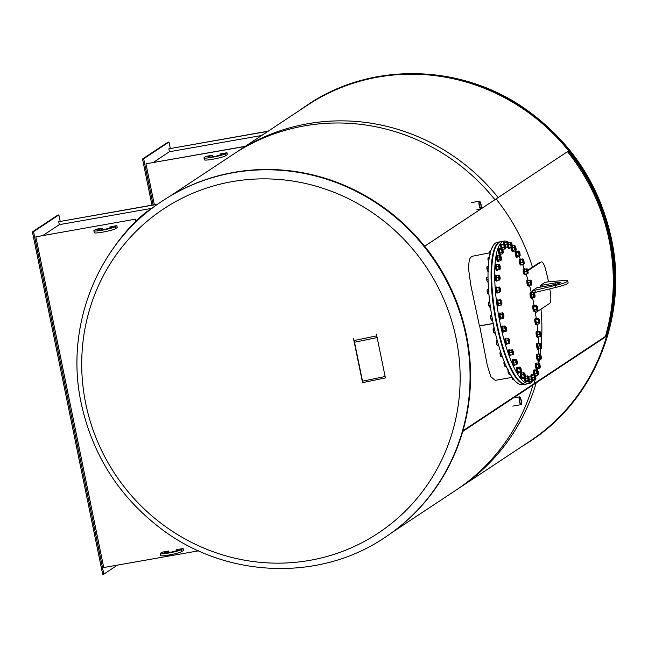 <?xml version="1.0" encoding="UTF-8"?>
<svg xmlns="http://www.w3.org/2000/svg" width="648" height="648" viewBox="0 0 648 648"><rect width="100%" height="100%" fill="white"/><g stroke="black" fill="none" stroke-linecap="round" stroke-linejoin="round"><path stroke-width="0.97" d="M568.652 150.879A201.496 193.72 -123.5 0 0 307.225 105.332L233.507 154.135A201.496 193.72 56.5 0 1 494.934 199.681L568.652 150.879L494.934 199.681M529.691 441.345A201.496 193.72 -123.5 0 0 606.682 336.158L532.964 384.969A201.496 193.72 56.5 0 1 455.973 490.155L529.691 441.345M532.964 384.969L532.405 384.774L606.123 335.972L606.682 336.158M424.602 246.248L498.158 197.551A201.496 193.72 -123.5 0 0 236.731 152.005L170.23 196.036M392.688 532.049L459.197 488.017A201.496 193.72 -123.5 0 0 536.188 382.83L462.729 431.471M462.923 430.774L535.629 382.644L536.188 382.83M424.634 246.289L498.158 197.551M520.903 403.72A3.046 0.769 -100 0 1 520.822 403.753A3.046 0.769 -100 0 1 519.534 400.885A3.046 0.769 -100 0 1 519.769 397.759A3.046 0.769 -100 0 1 521.024 400.456A3.046 0.769 -100 0 1 520.903 403.72M519.502 396.892A3.969 1.004 80 0 0 519.34 401.144A3.969 1.004 80 0 0 520.984 404.66A3.969 1.004 80 0 0 521.284 400.577A3.969 1.004 80 0 0 519.607 396.843A3.969 1.004 80 0 0 519.502 396.892M479.52 202.111A3.046 0.769 -100 0 1 479.601 202.079A3.046 0.769 -100 0 1 480.889 204.946A3.046 0.769 -100 0 1 480.654 208.073A3.046 0.769 -100 0 1 479.399 205.376A3.046 0.769 -100 0 1 479.52 202.111M480.921 208.94A3.969 1.004 80 0 0 481.075 204.687A3.969 1.004 80 0 0 479.439 201.172A3.969 1.004 80 0 0 479.131 205.254A3.969 1.004 80 0 0 480.816 208.988A3.969 1.004 80 0 0 480.921 208.94M135.643 219.121L35.859 236.844L135.643 219.121L136.023 220.968M135.764 221.227L135.367 219.299M35.859 236.844L103.737 567.535L198.547 550.824M103.842 574.136L102.692 574.339L32.4 231.903L57.737 215.128L58.887 214.925L33.55 231.701L103.842 574.136L117.466 565.113M33.55 231.701L32.4 231.903M60.199 221.316L58.887 214.925M157.561 204.29L58.709 221.713L59.316 224.645L42.995 235.451M58.709 221.713L157.812 204.112M145.881 213.273L145.363 212.682L137.854 219.17L138.429 219.826M145.363 212.682L153.033 207.603M113.392 248.216A203.302 195.461 56.5 0 1 137.854 219.17M151.94 208.324L59.316 224.645M183.514 550.427L181.902 551.497A11.048 1.175 168.4 0 1 170.213 554.777A11.048 1.175 168.4 0 1 160.55 555.579L160.145 553.619A11.048 1.175 -11.6 0 0 169.817 552.825A11.048 1.175 -11.6 0 0 181.497 549.545L183.109 548.475L183.514 550.427M169.063 552.517L168.755 551.003L162.057 552.185L160.445 553.254A11.048 1.175 -11.6 0 0 160.145 553.619M168.747 552.566L168.755 551.003M176.313 550.792L176.118 549.844A7.031 0.745 168.4 0 1 177.86 549.982A7.031 0.745 168.4 0 1 171.121 552.128A7.031 0.745 168.4 0 1 164.082 552.809A7.031 0.745 168.4 0 1 168.464 551.197M183.109 548.475L176.118 549.844M117.239 227.57L115.628 228.639A11.048 1.175 168.4 0 1 103.939 231.911A11.048 1.175 168.4 0 1 94.276 232.713L93.871 230.753A11.048 1.175 -11.6 0 0 103.542 229.959A11.048 1.175 -11.6 0 0 115.223 226.679L116.834 225.609L117.239 227.57M102.789 229.651L102.481 228.136L95.783 229.319L94.171 230.388A11.048 1.175 -11.6 0 0 93.871 230.753M102.473 229.708L102.481 228.136M110.038 227.926L109.844 226.986A7.031 0.745 168.4 0 1 111.586 227.116A7.031 0.745 168.4 0 1 104.846 229.262A7.031 0.745 168.4 0 1 97.808 229.943A7.031 0.745 168.4 0 1 102.19 228.331M116.834 225.609L109.844 226.986M267.948 131.333L168.828 148.805L169.436 151.737L153.114 162.543M168.828 148.805L268.223 131.155M151.988 205.141L142.519 159.003L167.856 142.22L169.007 142.017L143.67 158.801L142.519 159.003M170.319 148.408L169.007 142.017M143.67 158.801L153.139 204.938M245.09 146.464L146.254 163.75L245.373 146.286M145.978 163.936L154.346 204.719M261.687 135.481L169.436 151.737M227.351 154.661L225.739 155.731A11.048 1.175 168.4 0 1 214.059 159.011A11.048 1.175 168.4 0 1 204.395 159.805L203.99 157.853A11.048 1.175 -11.6 0 0 213.654 157.051A11.048 1.175 -11.6 0 0 225.342 153.77L226.954 152.701L227.351 154.661M212.909 156.743L212.601 155.237L205.902 156.411L204.29 157.48A11.048 1.175 -11.6 0 0 203.99 157.853M212.593 156.8L212.601 155.237M220.158 155.026L219.964 154.078A7.031 0.745 168.4 0 1 221.705 154.216A7.031 0.745 168.4 0 1 214.966 156.362A7.031 0.745 168.4 0 1 207.927 157.043A7.031 0.745 168.4 0 1 212.309 155.423M226.954 152.701L219.964 154.078M534.017 383.713A200.888 193.144 -123.5 0 0 535.167 379.574A200.888 193.144 56.5 0 1 534.017 383.713M535.961 376.529A200.888 193.144 -123.5 0 0 536.228 375.435A200.888 193.144 56.5 0 1 535.961 376.529M537.451 370.113A200.888 193.144 -123.5 0 0 537.767 368.639A200.888 193.144 56.5 0 1 537.451 370.113M538.861 362.912A200.888 193.144 -123.5 0 0 539.428 359.519A200.888 193.144 56.5 0 1 538.861 362.912M540.197 354.213A200.888 193.144 -123.5 0 0 540.861 348.47A200.888 193.144 56.5 0 1 540.197 354.213M541.226 344.566A200.888 193.144 -123.5 0 0 540.975 309.137A200.888 193.144 56.5 0 1 541.226 344.566M532.454 267.033A200.888 193.144 -123.5 0 0 496.093 198.985A200.888 193.144 56.5 0 1 532.454 267.033M567.51 151.697A200.888 193.144 56.5 0 1 605.426 336.425A200.888 193.144 56.5 0 0 567.51 151.697M465.248 329.808A200.888 193.144 -123.5 0 0 424.683 246.264A200.888 193.144 -123.5 0 1 465.248 329.808M568.353 151.122A201.091 193.331 56.5 0 1 606.309 336.037M300.008 110.111A201.69 193.914 56.5 0 1 307.111 105.162A201.69 193.914 56.5 0 1 378.132 76.885A201.69 193.914 56.5 0 1 598.898 201.479A201.69 193.914 56.5 0 1 529.797 441.515A201.69 193.914 56.5 0 1 522.474 446.124M385.106 537.314L385.584 536.99A201.69 193.914 -123.5 0 0 435.934 261.768A201.69 193.914 -123.5 0 0 162.899 200.645L162.413 200.961C97.824 242.538 64.403 326.219 81.251 403.469C92.518 455.009 119.151 496.781 161.149 528.784C226.031 578.275 319.65 581.969 385.106 537.314A201.69 193.914 -123.5 0 0 435.448 262.092A201.69 193.914 -123.5 0 0 162.413 200.961M85.747 403.647A194.408 186.907 -123.5 0 0 397.192 518.675A194.408 186.907 -123.5 0 0 329.864 190.698A194.408 186.907 -123.5 0 0 85.747 403.647M547.827 281.872L544.96 282.374L540.165 285.549L555.093 282.917A7.233 0.769 168.4 0 1 560.52 282.56A7.233 0.769 168.4 0 1 551.772 285.112L536.852 287.744L532.057 290.92L555.36 285.452A19.084 2.025 -11.6 0 0 567.729 280.957A19.084 2.025 -11.6 0 0 562.675 280.608L547.827 281.872M540.165 285.549L540.481 287.105M532.057 290.92L532.373 292.442M534.924 290.409L535.329 292.37L534.049 292.596M567.729 280.957L568.126 282.909A19.084 2.025 168.4 0 1 555.765 287.412L535.329 292.37M535.394 312.83L549.731 303.337C550.832 302.122 551.124 299.052 550.614 294.127A202.897 195.072 -123.5 0 0 549.804 288.854M548.508 281.815A202.897 195.072 -123.5 0 0 545.341 268.45C543.891 263.801 542.522 261.622 541.226 261.914L528.144 270.572M539.695 262.359L527.934 270.022M479.65 325.847L487.32 365.432L490.852 376.804L495.307 380.344L512.139 377.379M489.815 252.801L471.55 256.414L469.355 259.362L468.415 267.932L470.804 285.177L479.423 325.887L493.225 323.457M479.439 325.993L493.241 323.555M498.539 330.585A1.806 0.462 -100 0 1 498.417 330.075A1.806 0.462 -100 0 1 498.377 329.864M495.825 317.407A1.806 0.462 -100 0 1 495.671 316.686A1.806 0.462 -100 0 1 495.631 316.305M493.695 303.758A1.806 0.462 -100 0 1 493.606 303.151A1.806 0.462 -100 0 1 493.59 302.924M500.531 241.736L497.47 242.279A72.317 18.355 80 0 0 491.945 316.686A72.317 18.355 80 0 0 522.572 384.718L525.633 384.183A72.317 18.355 -100 0 1 495.007 316.143A72.317 18.355 -100 0 1 500.531 241.736A72.317 18.355 -100 0 1 500.815 241.696M504.144 241.096L501.107 241.631A72.317 18.355 80 0 0 497.065 323.838A72.317 18.355 80 0 0 526.208 384.078L529.254 383.543A72.317 18.355 -100 0 1 500.11 323.303A72.317 18.355 -100 0 1 504.144 241.096A72.317 18.355 -100 0 1 509.32 242.749M515.865 250.614A72.317 18.355 -100 0 1 516.262 251.262M519.137 256.592A72.317 18.355 -100 0 1 520.295 259.038M522.588 264.384A72.317 18.355 -100 0 1 524.273 268.766M526.079 273.966A72.317 18.355 -100 0 1 527.999 280.09M529.505 285.404A72.317 18.355 -100 0 1 531.344 292.604A3.013 0.761 -100 0 0 531.004 292.41A3.013 0.761 -100 0 0 530.623 294.241A3.013 0.761 -100 0 0 531.287 297.392A3.013 0.761 -100 0 0 532.049 298.347A3.013 0.761 -100 0 0 532.332 297.967M532.575 297.975A72.317 18.355 -100 0 1 534.13 305.605M535.11 311.089A72.317 18.355 -100 0 1 536.309 318.832M536.746 324.575A3.013 0.761 -100 0 1 535.669 322.631A3.013 0.761 -100 0 1 535.702 318.638L535.126 318.743A3.013 0.761 -100 0 0 535.094 322.728A3.013 0.761 -100 0 0 536.18 324.672L536.746 324.575A3.013 0.761 -100 0 0 537.022 324.227A72.317 18.355 -100 0 1 537.808 331.8M538.237 337.244A72.317 18.355 -100 0 1 538.577 343.756M538.699 349.296A72.317 18.355 -100 0 1 538.658 354.164M538.383 359.988A72.317 18.355 -100 0 1 538.14 362.929M537.33 368.915A72.317 18.355 -100 0 1 537.168 369.806M533.798 379.825A72.317 18.355 -100 0 1 529.254 383.543M516.156 249.407L515.743 246.775L516.156 249.407M515.63 246.742A1.604 0.405 80 0 0 515.484 246.572A1.604 0.405 80 0 0 515.371 246.54A1.604 0.405 80 0 0 515.33 246.556A1.604 0.405 80 0 0 515.265 248.281A1.604 0.405 80 0 0 515.93 249.707A1.604 0.405 80 0 0 515.97 249.691A1.604 0.405 80 0 0 516.027 249.634A1.604 0.405 80 0 0 516.1 249.423M512.754 250.744A2.26 0.575 -100 0 1 512.706 250.687A2.26 0.575 -100 0 1 511.928 247.682M515.282 246.613A1.604 0.405 80 0 0 515.014 246.783A1.604 0.405 80 0 0 515.079 248.403A1.604 0.405 80 0 0 515.508 249.601A1.604 0.405 80 0 0 515.727 249.739L515.93 249.707M515.646 246.694A2.26 0.575 80 0 0 515.354 246.127A2.26 0.575 80 0 0 514.99 245.957A2.26 0.575 80 0 0 515.014 248.889A2.26 0.575 80 0 0 516.051 250.096A2.26 0.575 80 0 0 516.132 249.464M512.033 247.487L512.706 250.687M514.885 249.934L512.625 250.331L513.459 251.319L515.711 250.922L514.885 249.934L514.326 247.22L514.601 245.495L515.427 246.483M516.027 250.169L515.711 250.922M512.066 247.617L514.326 247.22M512.43 245.876L514.601 245.495M513.402 251.286A3.013 0.761 -100 0 1 513.216 251.594A3.013 0.761 -100 0 1 513.135 251.626A3.013 0.761 -100 0 1 511.726 247.714M512.641 251.691A3.013 0.761 -100 0 1 512.56 251.724A3.013 0.761 -100 0 1 511.151 247.82M520.133 254.972L519.785 252.323L520.133 254.972A1.604 0.405 80 0 1 520.069 255.182A1.604 0.405 80 0 1 519.971 255.263A1.604 0.405 80 0 1 519.931 255.263A1.604 0.405 80 0 1 519.275 253.676A1.604 0.405 80 0 1 519.413 252.096A1.604 0.405 80 0 1 519.445 252.096A1.604 0.405 80 0 1 519.526 252.129A1.604 0.405 80 0 1 519.672 252.299M516.788 256.3A2.26 0.575 -100 0 1 516.748 256.244A2.26 0.575 -100 0 1 516.091 254.316A2.26 0.575 -100 0 1 516.051 252.275A2.26 0.575 -100 0 1 516.067 252.202M519.315 252.161A1.604 0.405 80 0 0 519.056 252.339A1.604 0.405 80 0 0 519.064 253.643A1.604 0.405 80 0 0 519.55 255.158A1.604 0.405 80 0 0 519.769 255.296L519.971 255.263M519.68 252.25A2.26 0.575 80 0 0 519.396 251.683A2.26 0.575 80 0 0 519.145 251.489A2.26 0.575 80 0 0 519.008 254.235A2.26 0.575 80 0 0 520.093 255.652A2.26 0.575 80 0 0 520.174 255.02M518.773 251.019L516.521 251.416L516.091 252.688L517.363 256.9L519.615 256.503L518.351 252.291L518.773 251.019L519.348 251.626M516.748 256.244L517.363 256.9M516.051 252.275L516.091 252.688L518.351 252.291M520.044 255.231L519.615 256.503M516.513 255.434L518.773 255.037M517.428 256.892A3.013 0.761 -100 0 1 517.177 257.183A3.013 0.761 -100 0 1 517.112 257.183A3.013 0.761 -100 0 1 515.881 254.219A3.013 0.761 -100 0 1 516.132 251.246A3.013 0.761 -100 0 1 516.488 251.456M517.177 257.183L516.602 257.28A3.013 0.761 -100 0 1 516.537 257.28A3.013 0.761 -100 0 1 515.306 254.316A3.013 0.761 -100 0 1 515.557 251.343L516.132 251.246M524.119 262.724L523.851 260.107L524.119 262.724M523.738 260.083A1.604 0.405 80 0 0 523.6 259.921A1.604 0.405 80 0 0 523.479 259.88A1.604 0.405 80 0 0 523.317 261.306A1.604 0.405 80 0 0 523.908 262.999A1.604 0.405 80 0 0 524.038 263.048A1.604 0.405 80 0 0 524.127 262.966A1.604 0.405 80 0 0 524.208 262.764M520.879 264.101A2.26 0.575 -100 0 1 520.814 264.028A2.26 0.575 -100 0 1 520.15 262.1A2.26 0.575 -100 0 1 520.109 260.059A2.26 0.575 -100 0 1 520.158 259.929M523.381 259.953A1.604 0.405 80 0 0 523.122 260.123A1.604 0.405 80 0 0 523.09 261.128A1.604 0.405 80 0 0 523.616 262.942A1.604 0.405 80 0 0 523.827 263.08L524.038 263.048M523.746 260.034A2.26 0.575 80 0 0 523.454 259.467A2.26 0.575 80 0 0 523.333 259.33A2.26 0.575 80 0 0 523.025 261.808A2.26 0.575 80 0 0 524.159 263.436A2.26 0.575 80 0 0 524.24 262.805M522.434 259.654L520.174 260.05L520.733 259.281L520.174 260.05L520.449 262.715L521.275 264.611L523.535 264.214L522.434 259.654L522.993 258.884L523.39 259.394M520.814 264.028L521.275 264.611M524.094 263.444L523.535 264.214L524.094 263.444M520.449 262.715L522.701 262.319M520.733 259.281L522.993 258.884M521.527 264.57A3.013 0.761 -100 0 1 521.243 264.967A3.013 0.761 -100 0 1 521.008 264.886A3.013 0.761 -100 0 1 519.899 261.711A3.013 0.761 -100 0 1 520.198 259.03A3.013 0.761 -100 0 1 520.636 259.354M521.243 264.967L520.668 265.064A3.013 0.761 -100 0 1 520.433 264.983A3.013 0.761 -100 0 1 519.323 261.808A3.013 0.761 -100 0 1 519.623 259.127L520.198 259.03M527.974 272.354L527.78 269.827L527.974 272.354M527.666 269.803A1.604 0.405 80 0 0 527.626 269.738A1.604 0.405 80 0 0 527.521 269.633A1.604 0.405 80 0 0 527.407 269.592A1.604 0.405 80 0 0 527.229 270.872A1.604 0.405 80 0 0 527.747 272.614A1.604 0.405 80 0 0 527.966 272.759A1.604 0.405 80 0 0 528.063 272.687A1.604 0.405 80 0 0 528.136 272.476M524.84 273.853A2.26 0.575 -100 0 1 524.742 273.74A2.26 0.575 -100 0 1 524.086 271.812A2.26 0.575 -100 0 1 524.046 269.771A2.26 0.575 -100 0 1 524.111 269.609M527.318 269.665A1.604 0.405 80 0 0 527.051 269.835A1.604 0.405 80 0 0 526.994 270.548A1.604 0.405 80 0 0 527.545 272.654A1.604 0.405 80 0 0 527.764 272.792L527.966 272.759M527.683 269.746A2.26 0.575 80 0 0 527.391 269.187L527.391 269.187A2.26 0.575 80 0 0 526.921 271.31A2.26 0.575 80 0 0 528.088 273.148A2.26 0.575 80 0 0 528.169 272.524M525.042 274.153L527.302 273.756L526.411 269.017L527.083 268.774L524.159 269.414L524.742 273.74M524.831 269.171L527.083 268.774L527.391 269.187M527.974 273.505L527.302 273.756L528.023 273.31M524.264 271.909L526.524 271.504M525.512 274.072A3.013 0.761 -100 0 1 525.172 274.679A3.013 0.761 -100 0 1 524.767 274.404A3.013 0.761 -100 0 1 523.795 271.139A3.013 0.761 -100 0 1 524.127 268.742A3.013 0.761 -100 0 1 524.661 269.22M525.172 274.679L524.596 274.776A3.013 0.761 -100 0 1 524.192 274.509A3.013 0.761 -100 0 1 523.22 271.237A3.013 0.761 -100 0 1 523.552 268.847L524.127 268.742M531.546 283.492L531.433 281.094L531.546 283.492M531.311 281.07A1.604 0.405 80 0 0 531.174 280.9A1.604 0.405 80 0 0 531.06 280.868A1.604 0.405 80 0 0 530.866 281.993A1.604 0.405 80 0 0 531.303 283.727A1.604 0.405 80 0 0 531.611 284.026A1.604 0.405 80 0 0 531.708 283.954A1.604 0.405 80 0 0 531.789 283.743M527.691 281.046L528.525 285.144A2.26 0.575 -100 0 1 528.387 285.007A2.26 0.575 -100 0 1 527.731 283.079A2.26 0.575 -100 0 1 527.691 281.046A2.26 0.575 -100 0 1 527.731 280.932M530.963 280.932A1.604 0.405 80 0 0 530.696 281.102A1.604 0.405 80 0 0 530.639 281.548A1.604 0.405 80 0 0 531.198 283.929A1.604 0.405 80 0 0 531.409 284.067L531.611 284.026M531.328 281.021A2.26 0.575 80 0 0 531.174 280.681A2.26 0.575 80 0 0 531.036 280.454A2.26 0.575 80 0 0 530.566 282.585A2.26 0.575 80 0 0 531.733 284.423A2.26 0.575 80 0 0 531.814 283.792M529.286 285.444L528.525 285.144L531.546 285.047L530.785 284.747L530.08 282.245L530.137 280.025L530.898 280.317L527.885 280.422M531.692 284.537L531.546 285.047M528.525 285.144L530.785 284.747M527.828 282.641L530.08 282.245M529.141 285.428A3.013 0.761 -100 0 1 528.825 285.946A3.013 0.761 -100 0 1 528.233 285.379A3.013 0.761 -100 0 1 527.415 282.123A3.013 0.761 -100 0 1 527.772 280.017A3.013 0.761 -100 0 1 528.233 280.357M528.825 285.946L528.25 286.051A3.013 0.761 -100 0 1 527.658 285.485A3.013 0.761 -100 0 1 526.84 282.228A3.013 0.761 -100 0 1 527.205 280.114L527.772 280.017M534.689 295.707L534.657 293.495L535.11 296.079L534.689 295.707M534.543 293.463A1.604 0.405 80 0 0 534.398 293.293A1.604 0.405 80 0 0 534.284 293.261A1.604 0.405 80 0 0 534.082 294.241A1.604 0.405 80 0 0 534.43 295.917A1.604 0.405 80 0 0 534.843 296.428A1.604 0.405 80 0 0 534.932 296.347A1.604 0.405 80 0 0 535.013 296.144M531.676 297.481A2.26 0.575 -100 0 1 531.619 297.408A2.26 0.575 -100 0 1 530.955 295.48A2.26 0.575 -100 0 1 530.915 293.439A2.26 0.575 -100 0 1 530.947 293.358M534.187 293.333A1.604 0.405 80 0 0 533.928 293.504A1.604 0.405 80 0 0 533.887 293.714A1.604 0.405 80 0 0 534.422 296.322A1.604 0.405 80 0 0 534.632 296.46L534.843 296.428M534.551 293.414A2.26 0.575 80 0 0 534.535 293.366A2.26 0.575 80 0 0 534.26 292.847A2.26 0.575 80 0 0 533.79 294.978A2.26 0.575 80 0 0 534.965 296.816A2.26 0.575 80 0 0 535.045 296.185M530.915 293.439L531.214 292.645L531.619 297.408M533.847 296.784L531.587 297.181L532.405 298.007L534.665 297.61L533.847 296.784L533.247 294.111L533.474 292.248L534.292 293.074M534.932 296.897L534.665 297.61M530.995 294.508L533.247 294.111M531.214 292.645L533.474 292.248M532.049 298.347L531.473 298.445A3.013 0.761 -100 0 1 530.712 297.489A3.013 0.761 -100 0 1 530.048 294.346A3.013 0.761 -100 0 1 530.429 292.507L531.004 292.41M537.289 308.537L537.338 306.536L537.791 309.12L537.289 308.537M537.216 306.512A1.604 0.405 80 0 0 537.071 306.342A1.604 0.405 80 0 0 536.957 306.301A1.604 0.405 80 0 0 537.022 308.707A1.604 0.405 80 0 0 537.516 309.469A1.604 0.405 80 0 0 537.613 309.396A1.604 0.405 80 0 0 537.686 309.185M534.341 310.505A2.26 0.575 -100 0 1 534.292 310.449A2.26 0.575 -100 0 1 533.636 308.521A2.26 0.575 -100 0 1 533.596 306.48A2.26 0.575 -100 0 1 533.62 306.415M536.868 306.374A1.604 0.405 80 0 0 536.601 306.545A1.604 0.405 80 0 0 536.593 306.569A1.604 0.405 80 0 0 536.633 308.019A1.604 0.405 80 0 0 537.095 309.363A1.604 0.405 80 0 0 537.314 309.501L537.516 309.469M537.233 306.455A2.26 0.575 80 0 0 536.941 305.888A2.26 0.575 80 0 0 536.471 308.019A2.26 0.575 80 0 0 537.638 309.857A2.26 0.575 80 0 0 537.719 309.226M535.896 306.658L533.644 307.055L534.017 305.629L533.644 307.055L534.114 309.793L534.956 311.113L537.216 310.716L535.896 306.658L536.277 305.224L536.941 305.888M534.292 310.449L534.956 311.113A3.013 0.761 -100 0 1 534.721 311.388A3.013 0.761 -100 0 1 533.79 309.963A3.013 0.761 -100 0 1 533.677 305.451A3.013 0.761 -100 0 1 534.009 305.637M534.017 305.629L536.277 305.224L537.119 306.545M537.589 309.282L537.216 310.716L537.589 309.282M534.114 309.793L536.366 309.396M534.721 311.388L534.146 311.486A3.013 0.761 -100 0 1 533.215 310.068A3.013 0.761 -100 0 1 533.101 305.556L533.677 305.451M539.249 321.489L539.363 319.723L539.816 322.307L539.249 321.489M539.241 319.699A1.604 0.405 80 0 0 539.104 319.529A1.604 0.405 80 0 0 538.982 319.488A1.604 0.405 80 0 0 538.966 321.619A1.604 0.405 80 0 0 539.541 322.655A1.604 0.405 80 0 0 539.638 322.583A1.604 0.405 80 0 0 539.711 322.372M536.374 323.708A2.26 0.575 -100 0 1 536.317 323.636A2.26 0.575 -100 0 1 535.661 321.708A2.26 0.575 -100 0 1 535.621 319.666A2.26 0.575 -100 0 1 535.653 319.569M538.893 319.561A1.604 0.405 80 0 0 538.674 319.618A1.604 0.405 80 0 0 538.626 319.731A1.604 0.405 80 0 0 538.658 321.181A1.604 0.405 80 0 0 539.128 322.55A1.604 0.405 80 0 0 539.339 322.688L539.541 322.655M539.258 319.642A2.26 0.575 80 0 0 538.966 319.083A2.26 0.575 80 0 0 538.496 321.206A2.26 0.575 80 0 0 539.663 323.044A2.26 0.575 80 0 0 539.744 322.421M538.447 318.46L536.196 318.856L535.677 319.796L536.836 324.259L539.096 323.862L537.929 319.399L538.447 318.46L538.909 319.01M536.317 323.636L536.836 324.259M535.621 319.666L537.929 319.399M539.614 322.923L539.096 323.862M536.001 322.502L538.253 322.105M535.702 318.638A3.013 0.761 -100 0 1 536.115 318.921M540.489 334.068L540.659 332.546L541.112 335.138L540.489 334.068M540.545 332.521A1.604 0.405 80 0 0 540.4 332.351A1.604 0.405 80 0 0 540.286 332.319A1.604 0.405 80 0 0 540.197 334.141A1.604 0.405 80 0 0 540.845 335.486A1.604 0.405 80 0 0 540.934 335.405A1.604 0.405 80 0 0 541.015 335.202M537.702 336.563A2.26 0.575 -100 0 1 537.621 336.466A2.26 0.575 -100 0 1 536.957 334.538A2.26 0.575 -100 0 1 536.917 332.497A2.26 0.575 -100 0 1 536.998 332.319M540.035 332.367A1.604 0.405 80 0 0 539.93 332.562A1.604 0.405 80 0 0 539.954 334.004A1.604 0.405 80 0 0 540.424 335.381A1.604 0.405 80 0 0 540.635 335.518L540.845 335.486M540.554 332.473A2.26 0.575 80 0 0 540.262 331.906A2.26 0.575 80 0 0 539.792 334.036A2.26 0.575 80 0 0 540.967 335.875A2.26 0.575 80 0 0 541.04 335.243M539.266 331.849L537.014 332.246L537.654 331.825L537.014 332.246L537.176 334.805L537.978 336.944L540.23 336.547L539.266 331.849L540.181 331.808M537.621 336.466L537.978 336.944M540.869 336.126L540.23 336.547L540.869 336.126M537.176 334.805L539.428 334.409M537.654 331.825L539.905 331.428M538.366 336.871A3.013 0.761 -100 0 1 538.051 337.406A3.013 0.761 -100 0 1 536.836 334.894A3.013 0.761 -100 0 1 537.006 331.468A3.013 0.761 -100 0 1 537.5 331.881M538.051 337.406L537.476 337.503A3.013 0.761 -100 0 1 536.26 334.992A3.013 0.761 -100 0 1 536.431 331.565L537.006 331.468M540.959 345.773L541.177 344.525L541.631 347.109L540.959 345.773M541.064 344.501A1.604 0.405 80 0 0 540.918 344.331A1.604 0.405 80 0 0 540.805 344.291A1.604 0.405 80 0 0 540.659 345.805A1.604 0.405 80 0 0 541.364 347.458A1.604 0.405 80 0 0 541.461 347.385A1.604 0.405 80 0 0 541.534 347.174M538.269 348.575A2.26 0.575 -100 0 1 538.14 348.438A2.26 0.575 -100 0 1 537.484 346.51A2.26 0.575 -100 0 1 537.435 344.469A2.26 0.575 -100 0 1 537.492 344.339M540.635 344.323A1.604 0.405 80 0 0 540.448 344.534A1.604 0.405 80 0 0 540.473 345.983A1.604 0.405 80 0 0 540.942 347.352A1.604 0.405 80 0 0 541.161 347.49L541.364 347.458M541.072 344.444A2.26 0.575 80 0 0 540.788 343.877A2.26 0.575 80 0 0 540.311 346.008A2.26 0.575 80 0 0 541.485 347.846A2.26 0.575 80 0 0 541.566 347.215M537.597 343.926L538.334 348.673L541.323 348.389L540.586 348.276L539.857 345.846L539.857 343.529L540.594 343.643L537.597 343.926L537.435 344.469M540.586 348.276L539.063 348.786M541.436 347.976L541.323 348.389M537.597 346.243L539.857 345.846M538.901 348.794A3.013 0.761 -100 0 1 538.569 349.377A3.013 0.761 -100 0 1 537.249 346.283A3.013 0.761 -100 0 1 537.524 343.44A3.013 0.761 -100 0 1 538.018 343.853M538.569 349.377L537.994 349.475A3.013 0.761 -100 0 1 536.674 346.388A3.013 0.761 -100 0 1 536.949 343.545L537.524 343.44M540.643 356.173L540.902 355.185L541.355 357.769L540.643 356.173M540.78 355.161A1.604 0.405 80 0 0 540.643 354.991A1.604 0.405 80 0 0 540.521 354.95A1.604 0.405 80 0 0 540.343 356.157A1.604 0.405 80 0 0 541.08 358.117A1.604 0.405 80 0 0 541.177 358.044A1.604 0.405 80 0 0 541.258 357.834M537.929 359.186A2.26 0.575 -100 0 1 537.856 359.097A2.26 0.575 -100 0 1 537.2 357.17A2.26 0.575 -100 0 1 537.16 355.128A2.26 0.575 -100 0 1 537.192 355.039M540.432 355.023A1.604 0.405 80 0 0 540.165 355.193A1.604 0.405 80 0 0 540.197 356.643A1.604 0.405 80 0 0 540.667 358.012A1.604 0.405 80 0 0 540.878 358.15L541.08 358.117M540.797 355.104A2.26 0.575 80 0 0 540.505 354.545A2.26 0.575 80 0 0 540.035 356.667A2.26 0.575 80 0 0 541.202 358.506A2.26 0.575 80 0 0 541.283 357.874M537.16 355.128L537.856 359.097M540.14 358.603L537.889 359L538.691 359.648L540.942 359.251L540.14 358.603L539.509 355.971L539.679 353.986L540.481 354.634M541.177 358.595L540.942 359.251M537.249 356.368L539.509 355.971M537.419 354.383L539.679 353.986M538.585 359.616A3.013 0.761 -100 0 1 538.294 360.037A3.013 0.761 -100 0 1 536.9 356.368A3.013 0.761 -100 0 1 537.241 354.1A3.013 0.761 -100 0 1 537.629 354.351M538.294 360.037L537.719 360.134A3.013 0.761 -100 0 1 536.325 356.473A3.013 0.761 -100 0 1 536.665 354.205L537.241 354.1M539.565 364.865L539.833 364.119L540.286 366.703L539.565 364.865M539.719 364.095A1.604 0.405 80 0 0 539.573 363.925A1.604 0.405 80 0 0 539.46 363.884A1.604 0.405 80 0 0 539.249 364.8A1.604 0.405 80 0 0 540.019 367.052A1.604 0.405 80 0 0 540.116 366.979A1.604 0.405 80 0 0 540.189 366.768M536.836 368.088A2.26 0.575 -100 0 1 536.795 368.032A2.26 0.575 -100 0 1 536.139 366.104A2.26 0.575 -100 0 1 536.09 364.071A2.26 0.575 -100 0 1 536.115 363.998M539.363 363.957A1.604 0.405 80 0 0 539.104 364.127A1.604 0.405 80 0 0 539.128 365.577A1.604 0.405 80 0 0 539.598 366.946A1.604 0.405 80 0 0 539.816 367.084L540.019 367.052M539.727 364.038A2.26 0.575 80 0 0 539.444 363.479A2.26 0.575 80 0 0 538.966 365.602A2.26 0.575 80 0 0 540.14 367.44A2.26 0.575 80 0 0 540.221 366.817M536.09 364.071L536.471 363.22L536.147 364.8L536.795 368.032M538.917 367.133L536.665 367.529L537.5 368.688L539.76 368.291L538.917 367.133L538.407 364.403L538.731 362.823L539.573 363.982M540.084 366.711L539.76 368.291L540.14 367.44M536.147 364.8L538.407 364.403M536.471 363.22L538.731 362.823M537.484 368.671A3.013 0.761 -100 0 1 537.224 368.971A3.013 0.761 -100 0 1 535.791 364.751A3.013 0.761 -100 0 1 536.18 363.034A3.013 0.761 -100 0 1 536.512 363.212M537.224 368.971L536.649 369.077A3.013 0.761 -100 0 1 535.216 364.856A3.013 0.761 -100 0 1 535.604 363.139L536.18 363.034M537.751 371.507L538.018 370.988L538.48 373.572L537.751 371.507M537.905 370.964A1.604 0.405 80 0 0 537.759 370.794A1.604 0.405 80 0 0 537.646 370.753A1.604 0.405 80 0 0 537.435 371.401A1.604 0.405 80 0 0 537.686 373.086A1.604 0.405 80 0 0 538.205 373.92A1.604 0.405 80 0 0 538.302 373.847A1.604 0.405 80 0 0 538.375 373.637M534.697 374.35A2.26 0.575 -100 0 1 534.284 370.94A2.26 0.575 -100 0 1 534.308 370.85M537.557 370.826A1.604 0.405 80 0 0 537.289 370.996A1.604 0.405 80 0 0 537.322 372.446A1.604 0.405 80 0 0 537.783 373.815A1.604 0.405 80 0 0 538.002 373.961L538.205 373.92M538.407 373.685L538.407 373.685A2.26 0.575 80 0 1 538.326 374.309L538.302 374.398M537.921 370.907A2.26 0.575 80 0 0 537.629 370.348A2.26 0.575 80 0 0 537.152 372.47A2.26 0.575 80 0 0 538.326 374.309M538.277 374.042L537.808 375.151L536.957 373.531L536.585 370.81L537.062 369.7L534.803 370.097L534.333 371.207L534.77 374.406M535.92 378.221A2.26 0.575 80 0 1 535.896 378.554A2.26 0.575 80 0 1 535.839 378.853A2.26 0.575 80 0 1 534.665 377.014A2.26 0.575 80 0 1 535.135 374.884A2.26 0.575 80 0 1 535.426 375.451L535.483 375.492M534.284 370.94L536.585 370.81M537.062 369.7L537.581 370.283M534.705 373.937L536.957 373.531M535.556 375.548L537.808 375.151M534.47 374.39A3.013 0.761 -100 0 1 533.976 371.126A3.013 0.761 -100 0 1 534.365 369.903A3.013 0.761 -100 0 1 534.746 370.154M533.895 374.495A3.013 0.761 -100 0 1 533.401 371.223A3.013 0.761 -100 0 1 533.79 370.008L534.365 369.903M535.272 375.848L535.985 378.116L535.272 375.848M535.418 375.5A1.604 0.405 80 0 0 535.272 375.33A1.604 0.405 80 0 0 535.159 375.297A1.604 0.405 80 0 0 534.965 375.71A1.604 0.405 80 0 0 535.151 377.484A1.604 0.405 80 0 0 535.718 378.456A1.604 0.405 80 0 0 535.807 378.383A1.604 0.405 80 0 0 535.888 378.173M531.725 376.577A2.26 0.575 -100 0 1 531.789 375.476A2.26 0.575 -100 0 1 531.862 375.305M535.062 375.362A1.604 0.405 80 0 0 534.803 375.532A1.604 0.405 80 0 0 534.827 376.982A1.604 0.405 80 0 0 535.297 378.359A1.604 0.405 80 0 0 535.507 378.497L535.718 378.456M532.98 379.963L535.758 378.983L535.159 379.582L534.341 377.565L534.122 374.941L531.87 375.346L532.47 374.747L531.765 376.577M534.122 374.941L534.73 374.341L535.062 374.795M532.47 374.747L534.73 374.341M532.664 377.857L534.341 377.565M531.522 376.601A3.013 0.761 -100 0 1 531.514 375.224A3.013 0.761 -100 0 1 531.878 374.447A3.013 0.761 -100 0 1 532.348 374.811M533.223 379.922A3.013 0.761 -100 0 1 532.923 380.376A3.013 0.761 -100 0 1 532.842 380.376L532.923 380.376M530.939 376.682A3.013 0.761 -100 0 1 530.939 375.33A3.013 0.761 -100 0 1 531.303 374.544L531.878 374.447M532.227 377.727L532.915 380.149L532.227 377.727M532.34 377.533A1.604 0.405 80 0 0 532.202 377.363A1.604 0.405 80 0 0 532.089 377.33A1.604 0.405 80 0 0 531.927 377.557A1.604 0.405 80 0 0 532.049 379.372A1.604 0.405 80 0 0 532.64 380.489A1.604 0.405 80 0 0 532.737 380.416A1.604 0.405 80 0 0 532.802 380.263M529.538 381.599A2.26 0.575 -100 0 1 529.424 381.47A2.26 0.575 -100 0 1 529.092 380.805M531.992 377.395A1.604 0.405 80 0 0 531.725 377.565A1.604 0.405 80 0 0 531.757 379.015A1.604 0.405 80 0 0 532.227 380.392A1.604 0.405 80 0 0 532.437 380.53L532.64 380.489M532.356 377.484A2.26 0.575 80 0 0 532.065 376.917A2.26 0.575 80 0 0 531.595 379.048A2.26 0.575 80 0 0 532.769 380.886A2.26 0.575 80 0 0 532.778 380.846A2.26 0.575 80 0 0 532.842 380.255M529.108 380.741L529.667 381.802L532.632 381.34L531.927 381.405L531.166 379.064L531.117 376.65L531.951 376.796M529.424 381.47L530.372 381.737M532.705 381.032L529.667 381.802M528.954 377.031L532.065 376.917M529.457 379.364L531.166 379.064M528.655 376.569A3.013 0.761 -100 0 1 528.8 376.48A3.013 0.761 -100 0 1 529.343 376.966M530.194 381.761A3.013 0.761 -100 0 1 529.853 382.409A3.013 0.761 -100 0 1 528.938 381.04M529.853 382.409L529.278 382.514A3.013 0.761 -100 0 1 528.363 381.137M528.736 377.055L529.384 379.598L528.736 377.055M528.809 376.982A1.604 0.405 80 0 0 528.671 376.812A1.604 0.405 80 0 0 528.549 376.78A1.604 0.405 80 0 0 528.444 376.869A1.604 0.405 80 0 0 528.476 378.675A1.604 0.405 80 0 0 529.108 379.939A1.604 0.405 80 0 0 529.205 379.866A1.604 0.405 80 0 0 529.222 379.85A1.604 0.405 80 0 0 529.278 379.663M516.65 382.466L517.501 383.049M525.982 381.032A2.26 0.575 -100 0 1 525.884 380.927A2.26 0.575 -100 0 1 525.107 377.906M528.46 376.844A1.604 0.405 80 0 0 528.193 377.014A1.604 0.405 80 0 0 528.225 378.464A1.604 0.405 80 0 0 528.695 379.841A1.604 0.405 80 0 0 528.906 379.979L529.108 379.939M528.825 376.934A2.26 0.575 80 0 0 528.533 376.367A2.26 0.575 80 0 0 528.031 378.311A2.26 0.575 80 0 0 529.173 380.489A2.26 0.575 80 0 0 529.23 380.336A2.26 0.575 80 0 0 529.311 379.704M525.163 377.792L525.965 380.951L526.751 381.421L529.011 381.024L528.225 380.554L527.553 377.978L527.666 375.872L528.452 376.342L527.666 375.872L525.601 376.237M528.225 380.554L525.965 380.951L526.751 381.421M529.197 380.433L529.011 381.024M525.301 378.375L527.553 377.978M526.621 381.389A3.013 0.761 -100 0 1 526.314 381.866A3.013 0.761 -100 0 1 524.912 378.068M526.314 381.866L525.739 381.964A3.013 0.761 -100 0 1 524.337 378.165M524.929 373.88L525.52 376.48L524.929 373.88M524.945 373.872A1.604 0.405 80 0 0 524.807 373.702A1.604 0.405 80 0 0 524.694 373.661A1.604 0.405 80 0 0 524.645 373.685A1.604 0.405 80 0 0 524.58 375.403A1.604 0.405 80 0 0 525.245 376.828A1.604 0.405 80 0 0 525.293 376.812A1.604 0.405 80 0 0 525.342 376.755A1.604 0.405 80 0 0 525.423 376.545M512.131 377.185L512.212 377.768A2.414 0.616 -100 0 1 512.106 377.144M512.868 379.558L512.868 379.566A2.414 0.616 -100 0 1 512.868 379.558A2.414 0.616 -100 0 1 512.212 377.768L512.908 379.615L514.212 379.955M513.419 378.959L512.698 379.08L512.908 379.615M522.077 377.873A2.26 0.575 -100 0 1 522.021 377.808A2.26 0.575 -100 0 1 521.365 375.881A2.26 0.575 -100 0 1 521.324 373.847A2.26 0.575 -100 0 1 521.348 373.774M524.596 373.734A1.604 0.405 80 0 0 524.329 373.904A1.604 0.405 80 0 0 524.362 375.354A1.604 0.405 80 0 0 524.831 376.723A1.604 0.405 80 0 0 525.042 376.869L525.245 376.828M524.961 373.815A2.26 0.575 80 0 0 524.669 373.256A2.26 0.575 80 0 0 524.135 374.981A2.26 0.575 80 0 0 525.212 377.484A2.26 0.575 80 0 0 525.366 377.217A2.26 0.575 80 0 0 525.447 376.593M521.324 373.847L521.664 373.021L522.021 377.808M524.2 377.055L521.948 377.452L522.774 378.44L525.034 378.043L524.2 377.055L523.641 374.341L523.916 372.624L524.75 373.613M525.35 377.29L525.034 378.043M521.664 373.021L523.916 372.624M521.389 374.738L523.641 374.341M522.725 378.416A3.013 0.761 -100 0 1 522.458 378.748A3.013 0.761 -100 0 1 521.211 376.075A3.013 0.761 -100 0 1 521.332 372.851A3.013 0.761 -100 0 1 521.405 372.819A3.013 0.761 -100 0 1 521.753 373.005M522.458 378.748L521.883 378.853A3.013 0.761 -100 0 1 520.636 376.18A3.013 0.761 -100 0 1 520.757 372.948A3.013 0.761 -100 0 1 520.838 372.916L521.405 372.819M520.96 368.307L521.478 370.931L520.96 368.307M520.911 368.315A1.604 0.405 80 0 0 520.765 368.145A1.604 0.405 80 0 0 520.684 368.113A1.604 0.405 80 0 0 520.652 368.113A1.604 0.405 80 0 0 520.514 369.692A1.604 0.405 80 0 0 521.17 371.272A1.604 0.405 80 0 0 521.211 371.272A1.604 0.405 80 0 0 521.3 371.199A1.604 0.405 80 0 0 521.381 370.988M508.089 369.741L508.089 371.741A2.414 0.616 -100 0 1 508.016 370.097M508.502 373.078L508.721 373.847A2.414 0.616 -100 0 1 508.089 371.741L508.502 373.078L509.498 372.9M508.721 373.847L509.352 374.552L508.721 373.847A2.414 0.616 -100 0 0 508.826 374.009A2.414 0.616 -100 0 1 508.826 374.009L508.834 374.026M510.349 374.374L509.352 374.552M518.027 372.317A2.26 0.575 -100 0 1 517.987 372.252A2.26 0.575 -100 0 1 517.323 370.324A2.26 0.575 -100 0 1 517.282 368.291A2.26 0.575 -100 0 1 517.307 368.218M520.555 368.177A1.604 0.405 80 0 0 520.295 368.348A1.604 0.405 80 0 0 520.32 369.797A1.604 0.405 80 0 0 520.79 371.166A1.604 0.405 80 0 0 521 371.312L521.211 371.272M520.919 368.267A2.26 0.575 80 0 0 520.628 367.7A2.26 0.575 80 0 0 520.069 369.214A2.26 0.575 80 0 0 521.065 371.952A2.26 0.575 80 0 0 521.332 371.669A2.26 0.575 80 0 0 521.405 371.037M520.012 367.035L517.76 367.432L517.331 368.704L518.603 372.916L520.854 372.519L519.591 368.307L520.012 367.035L520.587 367.643M517.282 368.291L517.331 368.704L519.591 368.307M517.987 372.252L518.603 372.916M521.284 371.247L520.854 372.519M517.752 371.45L520.012 371.053M518.667 372.908A3.013 0.761 -100 0 1 518.416 373.191A3.013 0.761 -100 0 1 517.136 370.356A3.013 0.761 -100 0 1 517.371 367.262A3.013 0.761 -100 0 1 517.436 367.262A3.013 0.761 -100 0 1 517.728 367.473M518.416 373.191L517.841 373.297A3.013 0.761 -100 0 1 516.561 370.462A3.013 0.761 -100 0 1 516.796 367.359A3.013 0.761 -100 0 1 516.861 367.359M516.966 360.563L517.412 363.147L516.966 360.563M516.845 360.531A1.604 0.405 80 0 0 516.707 360.369A1.604 0.405 80 0 0 516.699 360.361A1.604 0.405 80 0 0 516.586 360.329A1.604 0.405 80 0 0 516.424 361.754A1.604 0.405 80 0 0 517.023 363.447A1.604 0.405 80 0 0 517.145 363.488A1.604 0.405 80 0 0 517.242 363.415A1.604 0.405 80 0 0 517.315 363.204M504.598 361.357L503.966 363.496A2.414 0.616 -100 0 1 504.014 361.989A2.414 0.616 -100 0 1 504.023 361.949L504.014 361.989M504.306 364.792L504.517 365.78A2.414 0.616 -100 0 1 503.966 363.496L504.306 364.792L505.448 364.597M504.517 365.78L505.132 366.687L504.517 365.78A2.414 0.616 -100 0 0 504.76 366.225L504.841 366.339M506.282 366.485L505.132 366.687M513.986 364.549A2.26 0.575 -100 0 1 513.921 364.468A2.26 0.575 -100 0 1 513.265 362.54A2.26 0.575 -100 0 1 513.224 360.507A2.26 0.575 -100 0 1 513.265 360.377M516.488 360.393A1.604 0.405 80 0 0 516.229 360.563A1.604 0.405 80 0 0 516.254 362.013A1.604 0.405 80 0 0 516.723 363.382A1.604 0.405 80 0 0 516.942 363.528L517.145 363.488M516.853 360.482A2.26 0.575 80 0 0 516.569 359.915A2.26 0.575 80 0 0 515.986 361.22A2.26 0.575 80 0 0 516.877 364.111A2.26 0.575 80 0 0 517.266 363.884A2.26 0.575 80 0 0 517.347 363.253M515.541 360.102L513.281 360.499L513.848 359.729L513.281 360.499L513.556 363.164L514.382 365.059L516.642 364.662L515.541 360.102L516.1 359.324L516.505 359.834M513.921 364.468L514.382 365.059M517.201 363.884L516.642 364.662L517.201 363.884M513.848 359.729L516.1 359.324M513.556 363.164L515.808 362.767M514.642 365.01A3.013 0.761 -100 0 1 514.35 365.407A3.013 0.761 -100 0 1 513.07 362.572A3.013 0.761 -100 0 1 513.305 359.478A3.013 0.761 -100 0 1 513.532 359.559A3.013 0.761 -100 0 1 513.743 359.794M514.35 365.407L513.775 365.513A3.013 0.761 -100 0 1 512.495 362.678A3.013 0.761 -100 0 1 512.73 359.575L513.305 359.478M513.111 350.933L513.483 353.427L513.111 350.933M512.908 350.819A1.604 0.405 80 0 0 512.868 350.754A1.604 0.405 80 0 0 512.77 350.649A1.604 0.405 80 0 0 512.649 350.609A1.604 0.405 80 0 0 512.479 351.888A1.604 0.405 80 0 0 512.997 353.63A1.604 0.405 80 0 0 513.208 353.776A1.604 0.405 80 0 0 513.305 353.703A1.604 0.405 80 0 0 513.386 353.492M500.823 351.815L500.151 352.067L499.997 353.346A2.414 0.616 -100 0 1 500.078 352.277A2.414 0.616 -100 0 1 500.135 352.139M500.256 354.553L500.442 355.712A2.414 0.616 -100 0 1 499.997 353.346L500.256 354.553L501.479 354.334M501.042 356.797L500.442 355.712A2.414 0.616 -100 0 0 500.823 356.505L502.273 356.578M510.089 354.869A2.26 0.575 -100 0 1 509.984 354.756A2.26 0.575 -100 0 1 509.328 352.82A2.26 0.575 -100 0 1 509.288 350.795A2.26 0.575 -100 0 1 509.352 350.625M509.984 354.756A2.26 0.575 -100 0 1 509.984 354.748L510.292 355.169L512.544 354.772L511.661 350.033L512.536 350.09M512.56 350.681A1.604 0.405 80 0 0 512.293 350.851A1.604 0.405 80 0 0 512.325 352.301A1.604 0.405 80 0 0 512.795 353.67A1.604 0.405 80 0 0 513.005 353.808L513.208 353.776M512.924 350.762A2.26 0.575 80 0 0 512.633 350.204A2.26 0.575 80 0 0 512.042 351.297A2.26 0.575 80 0 0 512.811 354.254A2.26 0.575 80 0 0 513.329 354.164A2.26 0.575 80 0 0 513.41 353.541M510.073 350.187L512.333 349.79L509.401 350.43L510.073 350.187L509.401 350.43L509.506 352.925L510.292 355.169M513.329 354.164L512.544 354.772L513.265 354.334M509.506 352.925L511.766 352.528M510.754 355.088A3.013 0.761 -100 0 1 510.413 355.695A3.013 0.761 -100 0 1 509.142 352.86A3.013 0.761 -100 0 1 509.369 349.758A3.013 0.761 -100 0 1 509.774 350.033A3.013 0.761 -100 0 1 509.903 350.236M510.413 355.695L509.846 355.801A3.013 0.761 -100 0 1 508.567 352.966A3.013 0.761 -100 0 1 508.793 349.863L509.369 349.758M509.547 339.795L509.838 342.16L509.547 339.795M509.263 339.544A1.604 0.405 80 0 0 509.117 339.374A1.604 0.405 80 0 0 509.004 339.341A1.604 0.405 80 0 0 508.81 340.467A1.604 0.405 80 0 0 509.247 342.201A1.604 0.405 80 0 0 509.563 342.509A1.604 0.405 80 0 0 509.66 342.428A1.604 0.405 80 0 0 509.733 342.225M497.21 340.419L496.579 340.524L496.344 341.674A2.414 0.616 -100 0 1 496.433 341.01A2.414 0.616 -100 0 1 496.457 340.937M496.579 340.524L496.433 341.01M496.522 342.743L496.668 344.031A2.414 0.616 -100 0 1 496.344 341.674L496.522 342.743L497.794 342.517M497.235 345.311A2.414 0.616 -100 0 1 497.178 345.238A2.414 0.616 -100 0 1 496.668 344.031L497.405 345.433L498.628 345.433M498.515 345.028L497.405 345.433M505.643 339.52L506.477 343.626A2.26 0.575 -100 0 1 506.339 343.489A2.26 0.575 -100 0 1 506.201 343.254A2.26 0.575 -100 0 1 505.643 339.52A2.26 0.575 -100 0 1 505.683 339.406M508.907 339.406A1.604 0.405 80 0 0 508.648 339.576A1.604 0.405 80 0 0 508.68 341.026A1.604 0.405 80 0 0 509.142 342.403A1.604 0.405 80 0 0 509.36 342.541L509.563 342.509M509.271 339.495A2.26 0.575 80 0 0 508.988 338.928A2.26 0.575 80 0 0 508.388 339.836A2.26 0.575 80 0 0 509.028 342.76A2.26 0.575 80 0 0 509.684 342.897A2.26 0.575 80 0 0 509.765 342.266M507.238 343.918L506.477 343.626L509.49 343.521L508.729 343.221L508.032 340.718L508.089 338.499L508.85 338.791L505.829 338.896M509.644 343.011L509.49 343.521M505.772 341.115L508.032 340.718M506.477 343.626L508.729 343.221M507.092 343.902A3.013 0.761 -100 0 1 506.768 344.428A3.013 0.761 -100 0 1 505.489 341.593A3.013 0.761 -100 0 1 505.724 338.491A3.013 0.761 -100 0 1 506.177 338.839M506.768 344.428L506.193 344.525A3.013 0.761 -100 0 1 504.922 341.69A3.013 0.761 -100 0 1 505.148 338.588L505.724 338.491M506.404 327.58L506.606 329.759L506.404 327.58M506.039 327.151A1.604 0.405 80 0 0 505.894 326.981A1.604 0.405 80 0 0 505.78 326.948A1.604 0.405 80 0 0 505.578 327.92A1.604 0.405 80 0 0 505.934 329.597A1.604 0.405 80 0 0 506.339 330.107A1.604 0.405 80 0 0 506.436 330.035A1.604 0.405 80 0 0 506.509 329.824M494.149 327.848L493.46 327.961L493.144 328.933A2.414 0.616 -100 0 1 493.209 328.609A2.414 0.616 -100 0 1 493.217 328.585M493.46 327.961L493.33 331.193A2.414 0.616 -100 0 1 493.144 328.933M493.954 332.837L493.962 332.853A2.414 0.616 -100 0 1 493.954 332.837A2.414 0.616 -100 0 1 493.33 331.193L494.043 332.942L495.372 333.194M495.145 332.27L493.841 332.497L494.043 332.942M494.529 329.597L493.241 329.824M503.172 331.16A2.26 0.575 -100 0 1 503.115 331.088A2.26 0.575 -100 0 1 502.84 330.569A2.26 0.575 -100 0 1 502.411 327.127A2.26 0.575 -100 0 1 502.443 327.046M505.683 327.013A1.604 0.405 80 0 0 505.424 327.183A1.604 0.405 80 0 0 505.448 328.633A1.604 0.405 80 0 0 505.918 330.002A1.604 0.405 80 0 0 506.137 330.148L506.339 330.107M506.048 327.102A2.26 0.575 80 0 0 505.764 326.535A2.26 0.575 80 0 0 505.165 327.256A2.26 0.575 80 0 0 505.675 330.075A2.26 0.575 80 0 0 506.461 330.504A2.26 0.575 80 0 0 506.542 329.873M503.115 331.088L502.71 326.333L502.411 327.127M505.343 330.472L503.091 330.869L503.909 331.687L506.161 331.29L505.343 330.472L504.743 327.791L504.97 325.936L505.788 326.754M506.436 330.577L506.161 331.29M502.71 326.333L504.97 325.936M502.492 328.188L504.743 327.791M503.828 331.654A3.013 0.761 -100 0 1 503.545 332.027A3.013 0.761 -100 0 1 502.265 329.192A3.013 0.761 -100 0 1 502.5 326.098A3.013 0.761 -100 0 1 502.856 326.309M503.545 332.027L502.97 332.132A3.013 0.761 -100 0 1 501.69 329.297A3.013 0.761 -100 0 1 501.925 326.195L502.5 326.098M503.804 314.742L503.933 316.718L503.804 314.742M503.358 314.11A1.604 0.405 80 0 0 503.221 313.94A1.604 0.405 80 0 0 503.099 313.899A1.604 0.405 80 0 0 503.164 316.313A1.604 0.405 80 0 0 503.658 317.066A1.604 0.405 80 0 0 503.755 316.994A1.604 0.405 80 0 0 503.828 316.783M490.52 315.608A2.414 0.616 -100 0 1 490.528 315.568L490.568 317.69A2.414 0.616 -100 0 1 490.52 315.608L491.613 314.734M491.006 319.027L491.225 319.723A2.414 0.616 -100 0 1 490.568 317.69L491.006 319.027L492.326 318.792M491.225 319.723L491.848 320.347L491.225 319.723A2.414 0.616 -100 0 0 491.273 319.796A2.414 0.616 -100 0 1 491.273 319.796L491.281 319.804M492.593 320.209L491.848 320.347M491.832 316.054L490.536 316.281M500.483 318.103A2.26 0.575 -100 0 1 500.434 318.046A2.26 0.575 -100 0 1 500.037 317.18A2.26 0.575 -100 0 1 499.738 314.086A2.26 0.575 -100 0 1 499.762 314.013M503.01 313.972A1.604 0.405 80 0 0 502.743 314.142A1.604 0.405 80 0 0 502.775 315.592A1.604 0.405 80 0 0 503.245 316.961A1.604 0.405 80 0 0 503.455 317.107L503.658 317.066M503.375 314.053A2.26 0.575 80 0 0 503.083 313.494A2.26 0.575 80 0 0 502.5 314.045A2.26 0.575 80 0 0 502.872 316.678A2.26 0.575 80 0 0 503.78 317.455A2.26 0.575 80 0 0 503.861 316.832M500.434 318.046L501.098 318.711A3.013 0.761 -100 0 1 500.864 318.986A3.013 0.761 -100 0 1 499.592 316.151A3.013 0.761 -100 0 1 499.819 313.049A3.013 0.761 -100 0 1 500.159 313.235L499.786 314.653L501.098 318.711L503.358 318.314L502.508 317.002L502.046 314.256L502.419 312.83L503.083 313.494M503.261 314.142L502.419 312.83L500.167 313.227L499.786 314.653L502.046 314.256M503.731 316.888L503.358 318.314L503.731 316.888M500.256 317.399L502.508 317.002M500.864 318.986L500.297 319.091A3.013 0.761 -100 0 1 499.017 316.256A3.013 0.761 -100 0 1 499.244 313.154L499.819 313.049M501.844 301.798L501.908 303.531L501.844 301.798M501.333 300.923A1.604 0.405 80 0 0 501.188 300.753A1.604 0.405 80 0 0 501.074 300.713A1.604 0.405 80 0 0 501.058 302.843A1.604 0.405 80 0 0 501.633 303.88A1.604 0.405 80 0 0 501.73 303.807A1.604 0.405 80 0 0 501.803 303.596M489.702 301.587L488.568 302.219L488.471 304.042A2.414 0.616 -100 0 1 488.503 302.381A2.414 0.616 -100 0 1 488.511 302.365L488.511 302.349M488.568 302.219L488.519 302.648L489.807 302.422M488.835 305.354L489.054 306.269A2.414 0.616 -100 0 1 488.471 304.042L488.835 305.354L490.155 305.127M489.054 306.269L489.677 307.111L489.054 306.269A2.414 0.616 -100 0 0 489.248 306.609L489.305 306.682M490.406 306.982L489.677 307.111M498.466 304.933A2.26 0.575 -100 0 1 498.409 304.86A2.26 0.575 -100 0 1 497.899 303.596A2.26 0.575 -100 0 1 497.713 300.899A2.26 0.575 -100 0 1 497.745 300.794M500.985 300.785A1.604 0.405 80 0 0 500.718 300.956A1.604 0.405 80 0 0 500.75 302.405A1.604 0.405 80 0 0 501.212 303.774A1.604 0.405 80 0 0 501.43 303.912L501.633 303.88M501.35 300.866A2.26 0.575 80 0 0 501.058 300.308A2.26 0.575 80 0 0 500.483 300.696A2.26 0.575 80 0 0 500.726 303.102A2.26 0.575 80 0 0 501.755 304.268A2.26 0.575 80 0 0 501.836 303.645M500.54 299.684L498.28 300.081L497.769 301.02L498.928 305.483L501.179 305.087L500.021 300.623L500.54 299.684L501.001 300.235M497.713 300.899L500.021 300.623M498.409 304.86L498.928 305.483M501.698 304.147L501.179 305.087M498.085 303.726L500.345 303.329M499.114 305.451A3.013 0.761 -100 0 1 498.839 305.799A3.013 0.761 -100 0 1 497.567 302.964A3.013 0.761 -100 0 1 497.794 299.862A3.013 0.761 -100 0 1 498.207 300.146M498.839 305.799L498.263 305.905A3.013 0.761 -100 0 1 496.992 303.07A3.013 0.761 -100 0 1 497.219 299.967L497.794 299.862M500.604 289.219L500.604 290.709L500.151 288.117L500.604 289.219M500.037 288.093A1.604 0.405 80 0 0 499.892 287.923A1.604 0.405 80 0 0 499.778 287.89A1.604 0.405 80 0 0 499.689 289.713A1.604 0.405 80 0 0 500.337 291.049A1.604 0.405 80 0 0 500.434 290.976A1.604 0.405 80 0 0 500.507 290.766M488.503 288.919L487.369 289.275L487.134 290.766A2.414 0.616 -100 0 1 487.207 289.551A2.414 0.616 -100 0 1 487.247 289.429L487.207 289.551M487.369 289.275L488.519 289.227M487.418 292.005L487.612 293.115A2.414 0.616 -100 0 1 487.134 290.766L487.418 292.005L488.714 291.778M487.612 293.115L487.952 293.787A2.414 0.616 -100 0 1 487.612 293.115M488.908 294.022L488.219 294.143M497.194 292.135A2.26 0.575 -100 0 1 497.113 292.029A2.26 0.575 -100 0 1 496.498 290.344A2.26 0.575 -100 0 1 496.417 288.068A2.26 0.575 -100 0 1 496.49 287.882M499.681 287.955A1.604 0.405 80 0 0 499.422 288.125A1.604 0.405 80 0 0 499.446 289.575A1.604 0.405 80 0 0 499.916 290.944A1.604 0.405 80 0 0 500.135 291.09L500.337 291.049M500.045 288.044A2.26 0.575 80 0 0 499.762 287.477A2.26 0.575 80 0 0 499.211 287.728A2.26 0.575 80 0 0 499.333 289.85A2.26 0.575 80 0 0 500.459 291.446A2.26 0.575 80 0 0 500.54 290.814M498.766 287.42L496.506 287.817L497.146 287.396L496.506 287.817L496.668 290.377L497.47 292.515L499.73 292.118L498.766 287.42L499.673 287.38M497.113 292.029L497.47 292.515M500.361 291.697L499.73 292.118L500.361 291.697M497.146 287.396L499.397 286.999M496.668 290.377L498.928 289.98M497.867 292.442A3.013 0.761 -100 0 1 497.543 292.969A3.013 0.761 -100 0 1 496.263 290.134A3.013 0.761 -100 0 1 496.498 287.04A3.013 0.761 -100 0 1 497 287.453M497.543 292.969L496.967 293.074A3.013 0.761 -100 0 1 495.688 290.239A3.013 0.761 -100 0 1 495.923 287.137L496.498 287.04M500.126 277.514L500.086 278.729L499.632 276.145L500.126 277.514M499.519 276.121A1.604 0.405 80 0 0 499.373 275.951A1.604 0.405 80 0 0 499.26 275.91A1.604 0.405 80 0 0 499.114 277.433A1.604 0.405 80 0 0 499.819 279.077A1.604 0.405 80 0 0 499.908 279.005A1.604 0.405 80 0 0 499.989 278.794M488.025 276.963L486.689 277.579A2.414 0.616 -100 0 1 486.721 277.49M486.802 277.182L486.599 278.373A2.414 0.616 -100 0 1 486.689 277.579M486.802 279.499L486.964 280.746A2.414 0.616 -100 0 1 486.599 278.373L486.802 279.499L488.057 279.272M488.13 281.823L487.539 281.929A2.414 0.616 -100 0 1 487.434 281.807A2.414 0.616 -100 0 1 486.964 280.746L487.539 281.929L488.268 282.042M496.724 280.195A2.26 0.575 -100 0 1 496.595 280.058A2.26 0.575 -100 0 1 495.906 277.935A2.26 0.575 -100 0 1 495.89 276.097A2.26 0.575 -100 0 1 495.939 275.967M499.163 275.983A1.604 0.405 80 0 0 498.903 276.153A1.604 0.405 80 0 0 498.928 277.603A1.604 0.405 80 0 0 499.397 278.972A1.604 0.405 80 0 0 499.576 279.118A1.604 0.405 80 0 0 499.608 279.118L499.819 279.077M499.527 276.064A2.26 0.575 80 0 0 499.235 275.505A2.26 0.575 80 0 0 498.733 277.441A2.26 0.575 80 0 0 499.341 279.434A2.26 0.575 80 0 0 499.94 279.466A2.26 0.575 80 0 0 500.021 278.843M496.052 275.546L496.781 280.3L499.778 280.017L499.041 279.904L498.312 277.466L498.312 275.149L499.049 275.262L496.052 275.546L495.89 276.097M499.041 279.904L497.518 280.414M499.892 279.596L499.778 280.017M496.052 277.862L498.312 277.466M497.356 280.414A3.013 0.761 -100 0 1 497.024 280.997A3.013 0.761 -100 0 1 495.744 278.162A3.013 0.761 -100 0 1 495.979 275.06A3.013 0.761 -100 0 1 496.473 275.473M497.024 280.997L496.449 281.102A3.013 0.761 -100 0 1 495.169 278.267A3.013 0.761 -100 0 1 495.404 275.165L495.979 275.06M500.442 267.114L499.908 265.486L500.442 267.114M499.794 265.461A1.604 0.405 80 0 0 499.649 265.291A1.604 0.405 80 0 0 499.535 265.251A1.604 0.405 80 0 0 499.349 266.466A1.604 0.405 80 0 0 500.094 268.418A1.604 0.405 80 0 0 500.191 268.345A1.604 0.405 80 0 0 500.264 268.134M488.309 266.117L487.183 266.32L486.891 267.349A2.414 0.616 -100 0 1 486.964 266.919A2.414 0.616 -100 0 1 486.98 266.879M487.183 266.32L487.126 269.657A2.414 0.616 -100 0 1 486.891 267.349M487.709 271.148L487.733 271.188A2.414 0.616 -100 0 1 487.709 271.148A2.414 0.616 -100 0 1 487.126 269.657L488.454 271.585M488.082 270.864L487.847 271.293M488.195 268.094L487.013 268.304M496.943 269.487A2.26 0.575 -100 0 1 496.87 269.398A2.26 0.575 -100 0 1 496.125 266.846A2.26 0.575 -100 0 1 496.174 265.437A2.26 0.575 -100 0 1 496.198 265.348M499.446 265.324A1.604 0.405 80 0 0 499.179 265.494A1.604 0.405 80 0 0 499.211 266.944A1.604 0.405 80 0 0 499.673 268.312A1.604 0.405 80 0 0 499.762 268.41A1.604 0.405 80 0 0 499.892 268.458L500.094 268.418M499.81 265.405A2.26 0.575 80 0 0 499.519 264.846A2.26 0.575 80 0 0 498.96 266.344A2.26 0.575 80 0 0 499.551 268.653A2.26 0.575 80 0 0 500.216 268.807A2.26 0.575 80 0 0 500.297 268.183M496.174 265.437L496.87 269.398M499.154 268.912L496.895 269.309L497.705 269.957L499.956 269.56L499.154 268.912L498.523 266.279L498.685 264.287L499.487 264.935M500.183 268.896L499.956 269.56M496.433 264.684L498.685 264.287M496.263 266.676L498.523 266.279M497.599 269.916A3.013 0.761 -100 0 1 497.3 270.338A3.013 0.761 -100 0 1 496.028 267.502A3.013 0.761 -100 0 1 496.255 264.4A3.013 0.761 -100 0 1 496.643 264.651M497.3 270.338L496.724 270.443A3.013 0.761 -100 0 1 495.453 267.608A3.013 0.761 -100 0 1 495.68 264.506L496.255 264.4M501.528 258.422L500.977 256.551L501.528 258.422M500.864 256.527A1.604 0.405 80 0 0 500.718 256.357A1.604 0.405 80 0 0 500.604 256.316A1.604 0.405 80 0 0 500.394 257.232A1.604 0.405 80 0 0 501.163 259.484A1.604 0.405 80 0 0 501.252 259.411A1.604 0.405 80 0 0 501.333 259.2M489.345 257.11L488.365 257.28L488.001 258.106A2.414 0.616 -100 0 1 488.033 257.985A2.414 0.616 -100 0 1 488.033 257.977L488.033 257.977M488.365 257.28L488.09 260.261A2.414 0.616 -100 0 1 488.001 258.106M488.665 262.043A2.414 0.616 -100 0 1 488.09 260.261L488.77 262.205M489.094 258.674L488.041 258.86M497.98 260.52A2.26 0.575 -100 0 1 497.939 260.464A2.26 0.575 -100 0 1 497.162 257.499A2.26 0.575 -100 0 1 497.235 256.495A2.26 0.575 -100 0 1 497.259 256.43M500.507 256.389A1.604 0.405 80 0 0 500.248 256.559A1.604 0.405 80 0 0 500.272 258.001A1.604 0.405 80 0 0 500.742 259.37A1.604 0.405 80 0 0 500.742 259.378A1.604 0.405 80 0 0 500.953 259.516L501.163 259.484M500.872 256.47A2.26 0.575 80 0 0 500.58 255.911A2.26 0.575 80 0 0 499.997 256.997A2.26 0.575 80 0 0 500.548 259.573A2.26 0.575 80 0 0 501.285 259.872A2.26 0.575 80 0 0 501.366 259.249M497.235 256.495L497.615 255.652L497.291 257.232L497.939 260.464M500.062 259.565L497.802 259.961L498.644 261.12L500.904 260.723L500.062 259.565L499.551 256.835L499.875 255.255L500.718 256.406M501.228 259.143L500.904 260.723L501.285 259.872M497.615 255.652L499.875 255.255M497.291 257.232L499.551 256.835M498.62 261.104A3.013 0.761 -100 0 1 498.369 261.403A3.013 0.761 -100 0 1 497.089 258.568A3.013 0.761 -100 0 1 497.324 255.466A3.013 0.761 -100 0 1 497.648 255.644M498.369 261.403L497.794 261.5A3.013 0.761 -100 0 1 496.514 258.665A3.013 0.761 -100 0 1 496.749 255.571L497.324 255.466M503.342 251.78L502.791 249.683L503.342 251.78M502.67 249.658A1.604 0.405 80 0 0 502.532 249.488A1.604 0.405 80 0 0 502.419 249.448A1.604 0.405 80 0 0 502.208 250.096A1.604 0.405 80 0 0 502.451 251.78A1.604 0.405 80 0 0 502.97 252.615A1.604 0.405 80 0 0 503.067 252.542A1.604 0.405 80 0 0 503.148 252.331M491.006 250.298L489.88 251.011L489.831 252.931A2.414 0.616 -100 0 1 489.839 251.116A2.414 0.616 -100 0 1 489.848 251.108L489.848 251.1M489.88 251.011L489.848 251.529L490.658 251.384M490.001 253.854A2.414 0.616 -100 0 1 489.831 252.931L490.22 254.259M499.802 253.66A2.26 0.575 -100 0 1 499.746 253.595A2.26 0.575 -100 0 1 498.968 250.25A2.26 0.575 -100 0 1 499.049 249.626A2.26 0.575 -100 0 1 499.082 249.545M502.322 249.521A1.604 0.405 80 0 0 502.054 249.691A1.604 0.405 80 0 0 502.451 252.347A1.604 0.405 80 0 0 502.556 252.509A1.604 0.405 80 0 0 502.767 252.647L502.97 252.615M504.087 247.18L503.869 244.563L501.617 244.96L502.216 244.361L501.617 244.96L501.836 247.577L504.087 247.18L504.905 249.196L505.505 248.597L502.678 249.593A2.26 0.575 80 0 0 502.394 249.043A2.26 0.575 80 0 0 501.803 249.755A2.26 0.575 80 0 0 502.297 252.55A2.26 0.575 80 0 0 503.091 253.004A2.26 0.575 80 0 0 503.172 252.372M501.827 248.386L499.576 248.783L499.098 249.893L500.313 254.243L502.573 253.846L501.358 249.496L501.827 248.386L502.346 248.978M499.746 253.595L500.313 254.243M499.049 249.626L501.358 249.496M503.042 252.736L502.573 253.846M499.47 252.623L501.73 252.226M500.442 254.219A3.013 0.761 -100 0 1 500.183 254.534A3.013 0.761 -100 0 1 498.903 251.699A3.013 0.761 -100 0 1 499.13 248.597A3.013 0.761 -100 0 1 499.519 248.84M500.183 254.534L499.608 254.632A3.013 0.761 -100 0 1 498.328 251.797A3.013 0.761 -100 0 1 498.555 248.702L499.13 248.597M505.821 247.439L505.278 245.138L505.821 247.439M505.165 245.114A1.604 0.405 80 0 0 505.019 244.944A1.604 0.405 80 0 0 504.905 244.912A1.604 0.405 80 0 0 504.711 245.325A1.604 0.405 80 0 0 504.905 247.099A1.604 0.405 80 0 0 505.464 248.071A1.604 0.405 80 0 0 505.562 247.998A1.604 0.405 80 0 0 505.634 247.795M492.966 245.989L492.269 247.933M492.245 247.228A2.414 0.616 -100 0 1 492.334 246.58A2.414 0.616 -100 0 1 492.359 246.499L492.334 246.58M501.957 248.508A2.26 0.575 -100 0 1 501.479 245.389A2.26 0.575 -100 0 1 501.536 245.09A2.26 0.575 -100 0 1 501.609 244.928M504.808 244.976A1.604 0.405 80 0 0 504.549 245.147A1.604 0.405 80 0 0 504.849 247.601A1.604 0.405 80 0 0 505.043 247.973A1.604 0.405 80 0 0 505.262 248.111M505.173 245.066A2.26 0.575 80 0 0 504.881 244.499A2.26 0.575 80 0 0 504.314 244.887A2.26 0.575 80 0 0 504.727 247.844A2.26 0.575 80 0 0 505.586 248.468A2.26 0.575 80 0 0 505.667 247.836M501.836 247.577L502.022 248.573M503.869 244.563L504.476 243.964L504.808 244.409M502.216 244.361L504.476 243.964M501.69 248.411A3.013 0.761 -100 0 1 501.625 244.061A3.013 0.761 -100 0 1 502.095 244.426M501.115 248.516A3.013 0.761 -100 0 1 501.05 244.158L501.625 244.061M508.858 245.56L508.348 243.105L508.858 245.56M508.235 243.081A1.604 0.405 80 0 0 508.089 242.911A1.604 0.405 80 0 0 507.975 242.879A1.604 0.405 80 0 0 507.813 243.105A1.604 0.405 80 0 0 507.935 244.92A1.604 0.405 80 0 0 508.534 246.038A1.604 0.405 80 0 0 508.631 245.965A1.604 0.405 80 0 0 508.688 245.811M504.533 244.037A2.26 0.575 -100 0 1 504.598 243.089A2.26 0.575 -100 0 1 504.614 243.057A2.26 0.575 -100 0 1 504.671 242.911M507.878 242.943A1.604 0.405 80 0 0 507.619 243.113A1.604 0.405 80 0 0 507.83 245.317A1.604 0.405 80 0 0 508.113 245.94A1.604 0.405 80 0 0 508.332 246.078L508.534 246.038M508.243 243.032A2.26 0.575 80 0 0 507.959 242.465A2.26 0.575 80 0 0 507.433 242.595A2.26 0.575 80 0 0 507.732 245.624A2.26 0.575 80 0 0 508.656 246.434A2.26 0.575 80 0 0 508.737 245.803M505.562 247.35L508.518 246.888L507.813 246.953L507.052 244.612L507.003 242.206L507.846 242.344M504.614 243.057L505.448 242.538L504.743 242.603L504.581 244.094M508.599 246.58L505.829 247.301M504.743 242.603L507.959 242.465M505.132 244.952L507.052 244.612M506.08 247.309A3.013 0.761 -100 0 1 506.039 247.528A3.013 0.761 -100 0 1 505.74 247.965A3.013 0.761 -100 0 1 505.659 247.957M504.322 243.988A3.013 0.761 -100 0 1 504.695 242.028A3.013 0.761 -100 0 1 505.238 242.514M503.747 244.085A3.013 0.761 -100 0 1 504.12 242.125L504.695 242.028M512.349 246.224L511.888 243.656L512.349 246.224M511.766 243.632A1.604 0.405 80 0 0 511.628 243.462A1.604 0.405 80 0 0 511.507 243.429A1.604 0.405 80 0 0 511.402 243.518A1.604 0.405 80 0 0 511.434 245.317A1.604 0.405 80 0 0 512.066 246.588A1.604 0.405 80 0 0 512.163 246.515A1.604 0.405 80 0 0 512.179 246.499A1.604 0.405 80 0 0 512.236 246.305M508.939 247.682A2.26 0.575 -100 0 1 508.842 247.568A2.26 0.575 -100 0 1 508.51 246.888L508.656 246.434M511.418 243.494A1.604 0.405 80 0 0 511.151 243.664A1.604 0.405 80 0 0 511.288 245.592A1.604 0.405 80 0 0 511.653 246.491A1.604 0.405 80 0 0 511.863 246.629L512.066 246.588M511.782 243.583A2.26 0.575 80 0 0 511.491 243.016A2.26 0.575 80 0 0 511.037 242.951A2.26 0.575 80 0 0 511.207 245.981A2.26 0.575 80 0 0 512.187 246.985A2.26 0.575 80 0 0 512.268 246.353M508.542 246.823L509.709 248.071L511.969 247.674L511.183 247.204L510.511 244.628L510.624 242.522L511.41 242.992L510.624 242.522L508.307 243.081M511.183 247.204L508.923 247.601L509.709 248.071M512.155 247.082L511.969 247.674M508.899 244.912L510.511 244.628M509.579 248.038A3.013 0.761 -100 0 1 509.474 248.33A3.013 0.761 -100 0 1 509.271 248.508A3.013 0.761 -100 0 1 508.291 246.929M508.081 242.668A3.013 0.761 -100 0 1 508.226 242.579A3.013 0.761 -100 0 1 508.648 242.87M508.899 248.435A3.013 0.761 -100 0 1 508.696 248.613A3.013 0.761 -100 0 1 507.716 247.034M376.14 333.971L377.136 337.576L354.513 342.249L353.516 338.645M361.989 379.931L353.678 339.431M385.131 376.512L385.398 377.922L362.775 382.604L362.507 381.186L385.131 376.512L377.136 337.576M362.151 380.716L362.775 382.595L385.398 377.922M354.513 342.249L362.507 381.186M181.902 551.497L181.497 549.545M115.628 228.639L115.223 226.679M225.739 155.731L225.342 153.77M307.111 105.162L307.598 104.846A201.69 193.914 56.5 0 1 378.61 76.561A201.69 193.914 56.5 0 1 599.376 201.155A201.69 193.914 56.5 0 1 530.283 441.191L529.797 441.515M555.093 282.917L555.393 284.375M555.36 285.452L555.765 287.412M354.14 340.524L376.755 335.85M512.77 406.11L520.984 404.66M515.727 397.532L519.607 396.843M476.936 209.669L480.816 208.988M471.226 202.622L479.439 201.172M307.598 104.846C370.688 61.916 460.015 63.463 524.459 108.338C571.091 141.062 600.25 185.304 611.923 241.056C627.669 317.674 594.184 400.027 530.283 441.191M512.56 251.724L513.135 251.626M541.485 347.846L541.347 348.3M532.769 380.886L532.632 381.34M516.796 367.359L517.371 367.262M512.633 350.204L512.333 349.79M499.94 279.466L499.802 279.92M508.696 248.613L509.271 248.508"/></g></svg>
